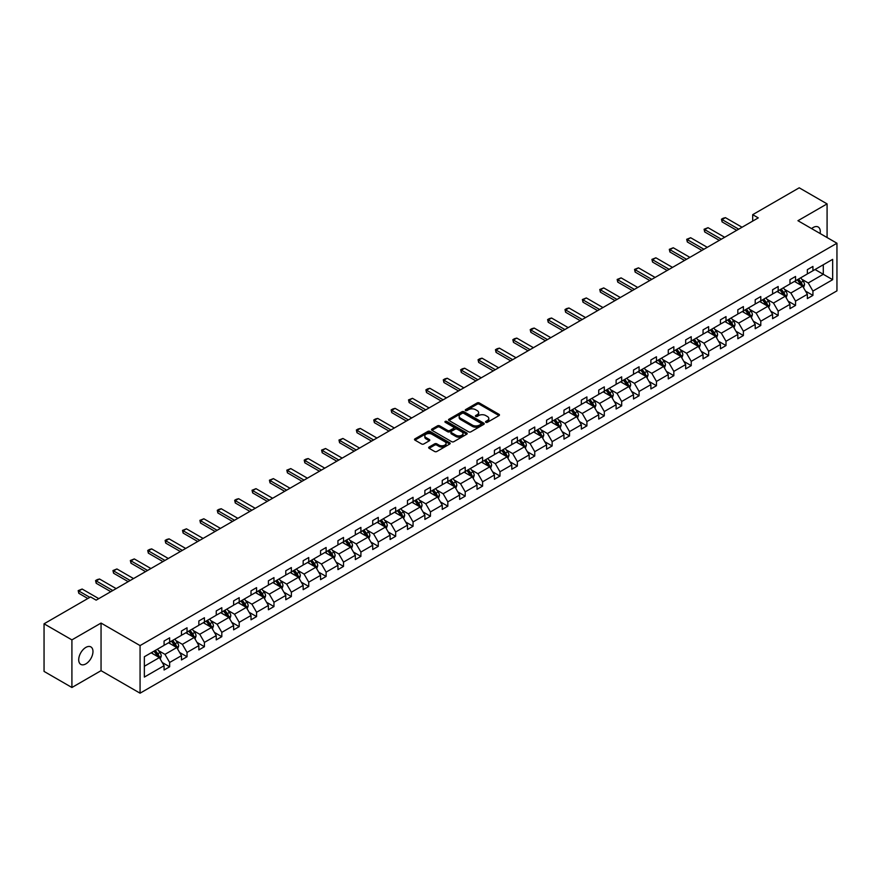 <?xml version="1.0" encoding="UTF-8"?>
<svg xmlns="http://www.w3.org/2000/svg" width="881" height="881" viewBox="0 0 881 881"><rect width="100%" height="100%" fill="white"/><g stroke="black" fill="none" stroke-linecap="round" stroke-linejoin="round"><path stroke-width="1.32" d="M485.86 422.296A1.079 0.628 0 0 0 487.391 422.296L499.02 415.579A1.542 0.892 0 0 0 499.472 414.951A1.542 0.892 0 0 0 499.02 414.323L479.33 402.947A1.542 0.892 0 0 0 477.139 402.947L465.52 409.665A1.079 0.628 0 0 0 467.051 410.546L468.549 409.676A4.956 2.863 0 0 1 475.553 409.676L477.194 410.623A4.956 2.863 0 0 1 478.647 412.649A4.956 2.863 0 0 1 477.194 414.665L475.685 415.535A1.079 0.628 0 0 0 477.216 416.416L478.724 415.546A4.956 2.863 0 0 1 485.728 415.546L487.369 416.493A4.956 2.863 0 0 1 488.812 418.519A4.956 2.863 0 0 1 487.369 420.545L485.86 421.404A1.079 0.628 0 0 0 485.86 422.296L485.86 421.404M85.842 663.889A10.087 5.826 120 0 0 92.428 655.001A10.087 5.826 120 0 0 90.886 646.918A10.087 5.826 120 0 0 85.842 647.414A10.087 5.826 120 0 0 79.257 656.301A10.087 5.826 120 0 0 80.799 664.384A10.087 5.826 120 0 0 85.842 663.889M820.112 233.52A10.087 5.826 120 0 0 818.196 227.001A10.087 5.826 120 0 0 813.152 227.507A10.087 5.826 120 0 0 811.599 228.597M429.113 447.03A1.542 0.892 0 0 0 428.662 447.669A1.542 0.892 0 0 0 429.113 448.297L434.641 451.49A1.542 0.892 0 0 0 436.822 451.49L449.739 444.035A1.542 0.892 0 0 0 450.191 443.407A1.542 0.892 0 0 0 449.739 442.769L430.049 431.404A1.542 0.892 0 0 0 427.858 431.404L414.951 438.859A1.542 0.892 0 0 0 414.499 439.487A1.542 0.892 0 0 0 414.951 440.115L421.625 443.969A1.542 0.892 0 0 0 423.805 443.969L429.333 440.786A1.542 0.892 0 0 0 429.785 440.148A1.542 0.892 0 0 0 429.333 439.52L426.03 437.604A4.141 2.39 0 0 1 424.807 435.919A4.141 2.39 0 0 1 427.362 433.716A4.141 2.39 0 0 1 431.877 434.234L444.839 441.711A4.141 2.39 0 0 1 446.05 443.407A4.141 2.39 0 0 1 443.495 445.61A4.141 2.39 0 0 1 438.991 445.092L436.822 443.848A1.542 0.892 0 0 0 434.641 443.848L429.113 447.03L429.113 448.297M101.051 623.065L71.912 639.881L44.05 623.803L44.05 671.41L71.912 687.499L101.051 670.672L140.068 693.193L140.068 645.586L101.051 623.065L101.051 670.672M827.083 237.54L827.083 203.885L797.944 220.713L836.95 243.233L140.068 645.586M827.083 203.885L799.221 187.807L752.693 214.667L752.693 221.098M44.05 623.803L90.578 596.933L96.15 600.148L758.266 217.882L752.693 214.667M468.659 431.844A1.542 0.892 0 0 0 470.85 431.844L483.757 424.389A1.542 0.892 0 0 0 484.209 423.761A1.542 0.892 0 0 0 483.757 423.133L464.067 411.757A1.542 0.892 0 0 0 461.875 411.757L448.969 419.213A1.542 0.892 0 0 0 448.517 419.841A1.542 0.892 0 0 0 448.969 420.479L468.659 431.844M445.632 422.528A1.079 0.628 0 0 1 446.722 422.682L446.722 421.393L466.743 432.945A1.542 0.892 0 0 1 467.194 433.584A1.542 0.892 0 0 1 466.743 434.212L453.836 441.667A1.542 0.892 0 0 1 451.645 441.667L431.954 430.302L437.483 427.131L437.483 425.842L431.954 429.036A1.542 0.892 0 0 0 431.503 429.664A1.542 0.892 0 0 0 431.954 430.302L431.954 429.036M437.483 427.131A1.542 0.892 0 0 1 439.674 427.131L439.674 425.842A1.542 0.892 0 0 0 437.483 425.842M439.674 425.842L447.658 430.457A1.542 0.892 0 0 0 449.85 430.457L453.506 428.342A1.542 0.892 0 0 0 453.968 427.703A1.542 0.892 0 0 0 453.506 427.076L445.191 422.274A1.079 0.628 0 0 1 446.722 421.393M71.912 639.881L71.912 687.499M144.352 656.741L164.075 645.355L164.075 641.049L169.648 637.822L169.648 642.139L181.464 635.322L181.464 631.005L187.036 627.79L187.036 632.095L198.853 625.279L198.853 620.973L204.425 617.757L204.425 622.063L216.241 615.246L216.241 610.929L221.814 607.714L221.814 612.031L233.619 605.203L233.619 600.897L239.191 597.681L239.191 601.987L251.008 595.171L251.008 590.854L256.58 587.638L256.58 591.955L268.397 585.127L268.397 580.821L273.969 577.606L273.969 581.912L285.785 575.095L285.785 570.778L291.358 567.562L291.358 571.879L303.163 565.051L303.163 560.745L308.735 557.53L308.735 561.836L320.552 555.019L320.552 550.702L326.124 547.486L326.124 551.803L337.941 544.976L337.941 540.67L343.513 537.454L343.513 541.76L355.329 534.943L355.329 530.626L360.902 527.411L360.902 531.728L372.707 524.9L372.707 520.594L378.279 517.378L378.279 521.684L390.096 514.867L390.096 510.551L395.668 507.335L395.668 511.652L407.485 504.824L407.485 500.518L413.057 497.302L413.057 501.608L424.873 494.792L424.873 490.475L430.446 487.259L430.446 491.576L442.251 484.748L442.251 480.442L447.823 477.227L447.823 481.533L459.64 474.716L459.64 470.399L465.212 467.183L465.212 471.5L477.028 464.672L477.028 460.367L482.601 457.151L482.601 461.457L494.417 454.64L494.417 450.323L499.99 447.108L499.99 451.424L511.795 444.597L511.795 440.291L517.367 437.075L517.367 441.381L529.184 434.564L529.184 430.258L534.756 427.032L534.756 431.349L546.572 424.532L546.572 420.215L552.145 416.999L552.145 421.305L563.961 414.488L563.961 410.183L569.533 406.956L569.533 411.273L581.339 404.456L581.339 400.139L586.911 396.924L586.911 401.229L598.728 394.413L598.728 390.107L604.3 386.88L604.3 391.197L616.116 384.38L616.116 380.063L621.689 376.848L621.689 381.154L633.505 374.337L633.505 370.031L639.077 366.804L639.077 371.121L650.883 364.305L650.883 359.988L656.455 356.772L656.455 361.078L668.272 354.261L668.272 349.955L673.844 346.74L673.844 351.045L685.66 344.229L685.66 339.912L691.233 336.696L691.233 341.013L703.049 334.185L703.049 329.879L708.621 326.664L708.621 330.97L720.427 324.153L720.427 319.836L725.999 316.62L725.999 320.937L737.815 314.11L737.815 309.804L743.388 306.588L743.388 310.894L755.204 304.077L755.204 299.76L760.777 296.545L760.777 300.861L772.593 294.034L772.593 289.728L778.165 286.512L778.165 290.818L789.971 284.001L789.971 279.684L795.543 276.469L795.543 280.786L807.359 273.958L807.359 269.652L812.932 266.436L812.932 270.742L832.655 259.355L832.655 279.684L812.932 291.071L812.932 295.388L807.359 298.604L807.359 294.298L795.543 301.115L795.543 305.421L789.971 308.647L789.971 304.33L778.165 311.147L778.165 315.464L772.593 318.68L772.593 314.374L760.777 321.191L760.777 325.496L755.204 328.723L755.204 324.406L743.388 331.223L743.388 335.54L737.815 338.756L737.815 334.45L725.999 341.266L725.999 345.572L720.427 348.799L720.427 344.482L708.621 351.299L708.621 355.616L703.049 358.831L703.049 354.525L691.233 361.342L691.233 365.648L685.66 368.864L685.66 364.558L673.844 371.375L673.844 375.691L668.272 378.907L668.272 374.59L656.455 381.418L656.455 385.724L650.883 388.939L650.883 384.634L639.077 391.45L639.077 395.767L633.505 398.983L633.505 394.666L621.689 401.494L621.689 405.8L616.116 409.015L616.116 404.709L604.3 411.526L604.3 415.843L598.728 419.059L598.728 414.742L586.911 421.57L586.911 425.875L581.339 429.091L581.339 424.785L569.533 431.602L569.533 435.919L563.961 439.134L563.961 434.818L552.145 441.645L552.145 445.951L546.572 449.167L546.572 444.861L534.756 451.678L534.756 455.995L529.184 459.21L529.184 454.893L517.367 461.721L517.367 466.027L511.795 469.243L511.795 464.937L499.99 471.753L499.99 476.07L494.417 479.286L494.417 474.969L482.601 481.797L482.601 486.103L477.028 489.318L477.028 485.013L465.212 491.829L465.212 496.146L459.64 499.362L459.64 495.045L447.823 501.873L447.823 506.179L442.251 509.394L442.251 505.088L430.446 511.905L430.446 516.222L424.873 519.438L424.873 515.121L413.057 521.948L413.057 526.254L407.485 529.47L407.485 525.164L395.668 531.981L395.668 536.298L390.096 539.513L390.096 535.196L378.279 542.024L378.279 546.33L372.707 549.546L372.707 545.24L360.902 552.057L360.902 556.363L355.329 559.589L355.329 555.272L343.513 562.1L343.513 566.406L337.941 569.622L337.941 565.316L326.124 572.132L326.124 576.438L320.552 579.665L320.552 575.348L308.735 582.165L308.735 586.482L303.163 589.697L303.163 585.391L291.358 592.208L291.358 596.514L285.785 599.741L285.785 595.424L273.969 602.241L273.969 606.557L268.397 609.773L268.397 605.467L256.58 612.284L256.58 616.59L251.008 619.817L251.008 615.5L239.191 622.316L239.191 626.633L233.619 629.849L233.619 625.543L221.814 632.36L221.814 636.666L216.241 639.881L216.241 635.575L204.425 642.392L204.425 646.709L198.853 649.925L198.853 645.608L187.036 652.436L187.036 656.741L181.464 659.957L181.464 655.651L169.648 662.468L169.648 666.785L164.075 670L164.075 665.684L144.352 677.082L144.352 656.741M140.068 693.193L836.95 290.851L836.95 243.233M168.535 642.778L176.784 647.546L164.967 654.363L158.525 650.641M164.967 654.363L169.648 662.468M176.784 647.546L181.464 655.651M164.075 644.33L164.967 644.837L169.648 642.139M185.924 632.745L194.172 637.503L182.356 644.33L175.903 640.597M182.356 644.33L187.036 652.436M194.172 637.503L198.853 645.608M181.464 634.287L182.356 634.805L187.036 632.095M203.313 622.702L211.561 627.47L199.745 634.287L193.291 630.565M199.745 634.287L204.425 642.392M211.561 627.47L216.241 635.575M198.853 624.255L199.745 624.761L204.425 622.063M220.691 612.669L228.939 617.427L217.133 624.255L210.68 620.521M217.133 624.255L221.814 632.36M228.939 617.427L233.619 625.543M216.241 614.211L217.133 614.729L221.814 612.031M238.079 602.626L246.328 607.394L234.511 614.211L228.069 610.489M234.511 614.211L239.191 622.316M246.328 607.394L251.008 615.5M233.619 604.179L234.511 604.685L239.191 601.987M255.468 592.594L263.716 597.351L251.9 604.179L245.447 600.457M251.9 604.179L256.58 612.284M263.716 597.351L268.397 605.467M251.008 594.135L251.9 594.653L256.58 591.955M272.857 582.561L281.105 587.319L269.289 594.135L262.835 590.413M269.289 594.135L273.969 602.241M281.105 587.319L285.785 595.424M268.397 584.103L269.289 584.61L273.969 581.912M290.234 572.518L298.483 577.275L286.677 584.103L280.224 580.381M286.677 584.103L291.358 592.208M298.483 577.275L303.163 585.391M285.785 574.06L286.677 574.577L291.358 571.879M307.623 562.485L315.872 567.243L304.055 574.06L297.613 570.337M304.055 574.06L308.735 582.165M315.872 567.243L320.552 575.348M303.163 564.027L304.055 564.545L308.735 561.836M325.012 552.442L333.26 557.199L321.444 564.027L314.991 560.305M321.444 564.027L326.124 572.132M333.26 557.199L337.941 565.316M320.552 553.984L321.444 554.501L326.124 551.803M342.401 542.41L350.649 547.167L338.833 553.984L332.379 550.262M338.833 553.984L343.513 562.1M350.649 547.167L355.329 555.272M337.941 543.951L338.833 544.469L343.513 541.76M359.778 532.366L368.027 537.124L356.221 543.951L349.768 540.229M356.221 543.951L360.902 552.057M368.027 537.124L372.707 545.24M355.329 533.908L356.221 534.426L360.902 531.728M377.167 522.334L385.415 527.091L373.599 533.908L367.157 530.186M373.599 533.908L378.279 542.024M385.415 527.091L390.096 535.196M372.707 523.876L373.599 524.393L378.279 521.684M394.556 512.29L402.804 517.059L390.988 523.876L384.534 520.153M390.988 523.876L395.668 531.981M402.804 517.059L407.485 525.164M390.096 513.832L390.988 514.35L395.668 511.652M411.945 502.258L420.193 507.016L408.377 513.832L401.923 510.11M408.377 513.832L413.057 521.948M420.193 507.016L424.873 515.121M407.485 503.8L408.377 504.317L413.057 501.608M429.322 492.215L437.571 496.983L425.765 503.8L419.312 500.078M425.765 503.8L430.446 511.905M437.571 496.983L442.251 505.088M424.873 493.756L425.765 494.274L430.446 491.576M446.711 482.182L454.959 486.94L443.143 493.756L436.701 490.034M443.143 493.756L447.823 501.873M454.959 486.94L459.64 495.045M442.251 483.724L443.143 484.242L447.823 481.533M464.1 472.139L472.348 476.907L460.532 483.724L454.078 480.002M460.532 483.724L465.212 491.829M472.348 476.907L477.028 485.013M459.64 473.681L460.532 474.198L465.212 471.5M481.489 462.107L489.737 466.864L477.92 473.681L471.467 469.958M477.92 473.681L482.601 481.797M489.737 466.864L494.417 474.969M477.028 463.648L477.92 464.166L482.601 461.457M498.866 452.063L507.115 456.832L495.309 463.648L488.856 459.926M495.309 463.648L499.99 471.753M507.115 456.832L511.795 464.937M494.417 453.605L495.309 454.122L499.99 451.424M516.255 442.031L524.503 446.788L512.687 453.605L506.245 449.883M512.687 453.605L517.367 461.721M524.503 446.788L529.184 454.893M511.795 443.572L512.687 444.09L517.367 441.381M533.644 431.987L541.892 436.756L530.076 443.572L523.622 439.85M530.076 443.572L534.756 451.678M541.892 436.756L546.572 444.861M529.184 433.54L530.076 434.047L534.756 431.349M551.032 421.955L559.281 426.712L547.464 433.54L541.011 429.807M547.464 433.54L552.145 441.645M559.281 426.712L563.961 434.818M546.572 423.497L547.464 424.014L552.145 421.305M568.41 411.912L576.659 416.68L564.853 423.497L558.4 419.774M564.853 423.497L569.533 431.602M576.659 416.68L581.339 424.785M563.961 413.464L564.853 413.971L569.533 411.273M585.799 401.879L594.047 406.637L582.231 413.464L575.789 409.731M582.231 413.464L586.911 421.57M594.047 406.637L598.728 414.742M581.339 403.421L582.231 403.939L586.911 401.229M603.188 391.836L611.436 396.604L599.62 403.421L593.166 399.699M599.62 403.421L604.3 411.526M611.436 396.604L616.116 404.709M598.728 393.389L599.62 393.895L604.3 391.197M620.576 381.803L628.825 386.561L617.008 393.389L610.555 389.655M617.008 393.389L621.689 401.494M628.825 386.561L633.505 394.666M616.116 383.345L617.008 383.863L621.689 381.154M637.954 371.76L646.202 376.528L634.397 383.345L627.944 379.623M634.397 383.345L639.077 391.45M646.202 376.528L650.883 384.634M633.505 373.313L634.397 373.819L639.077 371.121M655.343 361.728L663.591 366.485L651.775 373.313L645.332 369.58M651.775 373.313L656.455 381.418M663.591 366.485L668.272 374.59M650.883 363.269L651.775 363.787L656.455 361.078M672.732 351.684L680.98 356.453L669.164 363.269L662.71 359.547M669.164 363.269L673.844 371.375M680.98 356.453L685.66 364.558M668.272 353.237L669.164 353.744L673.844 351.045M690.12 341.652L698.369 346.409L686.552 353.237L680.099 349.504M686.552 353.237L691.233 361.342M698.369 346.409L703.049 354.525M685.66 343.194L686.552 343.711L691.233 341.013M707.498 331.608L715.746 336.377L703.941 343.194L697.488 339.471M703.941 343.194L708.621 351.299M715.746 336.377L720.427 344.482M703.049 333.161L703.941 333.668L708.621 330.97M724.887 321.576L733.135 326.333L721.319 333.161L714.876 329.439M721.319 333.161L725.999 341.266M733.135 326.333L737.815 334.45M720.427 323.118L721.319 323.635L725.999 320.937M742.276 311.544L750.524 316.301L738.707 323.118L732.254 319.396M738.707 323.118L743.388 331.223M750.524 316.301L755.204 324.406M737.815 313.085L738.707 313.592L743.388 310.894M759.664 301.5L767.913 306.258L756.096 313.085L749.643 309.363M756.096 313.085L760.777 321.191M767.913 306.258L772.593 314.374M755.204 303.042L756.096 303.56L760.777 300.861M777.042 291.468L785.29 296.225L773.485 303.042L767.032 299.32M773.485 303.042L778.165 311.147M785.29 296.225L789.971 304.33M772.593 293.01L773.485 293.527L778.165 290.818M794.431 281.424L802.679 286.182L790.863 293.01L784.42 289.287M790.863 293.01L795.543 301.115M802.679 286.182L807.359 294.298M789.971 282.966L790.863 283.484L795.543 280.786M815.046 269.52L823.295 274.288L808.251 282.966L801.798 279.244M808.251 282.966L812.932 291.071M832.655 279.684L823.295 274.288L823.295 264.763L832.655 259.355M807.359 272.934L808.251 273.451L812.932 270.742M144.352 666.267L159.395 657.578L151.147 652.821M159.395 657.578L164.075 665.684M805.52 291.104L812.932 295.388M788.132 301.148L795.543 305.421M770.754 311.18L778.165 315.464M753.365 321.224L760.777 325.496M735.976 331.256L743.388 335.54M718.588 341.299L725.999 345.572M701.21 351.332L708.621 355.616M683.821 361.375L691.233 365.648M666.432 371.408L673.844 375.691M649.044 381.451L656.455 385.724M631.666 391.483L639.077 395.767M614.277 401.527L621.689 405.8M596.889 411.559L604.3 415.843M579.5 421.603L586.911 425.875M562.122 431.635L569.533 435.919M544.733 441.678L552.145 445.951M527.345 451.711L534.756 455.995M509.956 461.754L517.367 466.027M492.578 471.787L499.99 476.07M475.189 481.83L482.601 486.103M457.801 491.862L465.212 496.146M440.412 501.906L447.823 506.179M423.034 511.938L430.446 516.222M405.645 521.981L413.057 526.254M388.257 532.014L395.668 536.298M370.868 542.046L378.279 546.33M353.49 552.09L360.902 556.363M336.101 562.122L343.513 566.406M318.713 572.165L326.124 576.438M301.324 582.198L308.735 586.482M283.946 592.241L291.358 596.514M266.558 602.274L273.969 606.557M249.169 612.317L256.58 616.59M231.78 622.349L239.191 626.633M214.402 632.393L221.814 636.666M197.014 642.425L204.425 646.709M179.625 652.469L187.036 656.741M162.236 662.501L169.648 666.785M486.301 422.451L487.369 421.823A4.956 2.863 0 0 0 488.812 419.808L488.812 418.519M478.647 412.649L478.647 413.938A4.956 2.863 0 0 1 477.194 415.953L476.125 416.57M498.998 415.59L479.33 404.236A1.542 0.892 0 0 0 477.139 404.236L465.95 410.7M483.735 424.4L464.067 413.046A1.542 0.892 0 0 0 461.875 413.046L448.991 420.49M481.026 424.202A1.079 0.628 0 0 0 481.026 423.32L463.736 413.343A1.079 0.628 0 0 0 462.206 413.343L460.62 414.257A4.956 2.863 0 0 0 459.166 416.273A4.956 2.863 0 0 0 460.62 418.299L472.436 425.116A4.956 2.863 0 0 0 479.44 425.116L481.026 424.202L481.026 425.49A1.079 0.628 0 0 0 481.334 425.049L481.334 423.761M459.166 416.273L459.166 417.561A4.956 2.863 0 0 0 460.62 419.587L460.62 418.299M481.026 425.49L479.44 426.404A4.956 2.863 0 0 1 472.436 426.404L460.62 419.587M439.674 427.131L447.658 431.745A1.542 0.892 0 0 0 449.85 431.745L453.506 429.631A1.542 0.892 0 0 0 453.968 428.992L453.968 427.703M446.722 422.682L466.721 434.223M455.94 435.236A4.141 2.39 0 0 0 460.455 435.754A4.141 2.39 0 0 0 463.01 433.551A4.141 2.39 0 0 0 461.798 431.866L457.228 429.223A1.542 0.892 0 0 0 455.036 429.223L451.38 431.338A1.542 0.892 0 0 0 450.929 431.976A1.542 0.892 0 0 0 451.38 432.604L455.94 435.236L455.94 436.524A4.141 2.39 0 0 0 460.455 437.042A4.141 2.39 0 0 0 463.01 434.84L463.01 433.551M450.929 431.976L450.929 433.254A1.542 0.892 0 0 0 451.38 433.893L451.38 432.604M455.94 436.524L451.38 433.893M446.05 443.407L446.05 444.696A4.141 2.39 0 0 1 443.495 446.898A4.141 2.39 0 0 1 438.991 446.381L436.822 445.136A1.542 0.892 0 0 0 434.641 445.136L429.135 448.308M424.807 435.919L424.807 437.207A4.141 2.39 0 0 0 426.03 438.892L426.03 437.604M429.333 439.52L429.333 440.786L426.03 438.892M449.717 444.046L430.049 432.692A1.542 0.892 0 0 0 427.858 432.692L414.973 440.137L414.951 438.859M803.527 287.658L804.551 284.695A4.174 2.412 -120 0 0 803.219 281.138L800.719 277.801M796.226 282.46L795.147 281.017M802.062 285.829L802.294 284.871A4.174 2.412 -120 0 0 801.104 282.361L798.593 279.024M797.547 279.618L800.311 283.297A2.125 1.233 60 0 1 800.697 283.946L802.294 284.871M797.261 279.795L799.761 283.131A4.174 2.412 60 0 1 800.807 285.103M738.707 229.181L722.079 219.578L722.079 221.891L721.462 219.226L723.136 218.257L725.426 217.651L742.055 227.243M736.703 230.337L722.079 221.891M725.426 217.651L722.079 219.578L721.462 219.226M786.138 297.69L787.162 294.728A4.174 2.412 -120 0 0 785.83 291.171L783.33 287.834M778.848 292.503L777.758 291.049M784.674 295.873L784.916 294.915A4.174 2.412 -120 0 0 783.716 292.393L781.216 289.056M780.17 289.662L782.923 293.34A2.125 1.233 60 0 1 783.308 293.979L784.916 294.915M779.872 289.827L782.383 293.175A4.174 2.412 60 0 1 783.418 295.146M768.75 307.733L769.785 304.771A4.174 2.412 -120 0 0 768.441 301.214L765.941 297.877M761.459 302.535L760.369 301.093M767.296 305.905L767.527 304.947A4.174 2.412 -120 0 0 766.327 302.436L763.827 299.1M762.781 299.694L765.534 303.372A2.125 1.233 60 0 1 765.919 304.022L767.527 304.947M762.494 299.87L764.994 303.207A4.174 2.412 60 0 1 766.03 305.178M721.319 239.214L704.69 229.611L704.69 231.934L704.084 229.258L708.038 227.683L724.667 237.286M719.314 240.37L704.69 231.934M708.038 227.683L704.69 229.611L704.084 229.258M703.941 249.257L687.312 239.654L687.312 241.967L686.695 239.302L690.649 237.727L707.278 247.319M701.926 250.413L687.312 241.967M690.649 237.727L687.312 239.654L686.695 239.302M751.372 317.766L752.396 314.803A4.174 2.412 -120 0 0 751.064 311.246L748.564 307.91M744.071 312.579L742.991 311.125M749.907 315.949L750.138 314.98A4.174 2.412 -120 0 0 748.938 312.469L746.438 309.132M745.392 309.738L748.145 313.416A2.125 1.233 60 0 1 748.531 314.054L750.138 314.98M745.106 309.903L747.606 313.24A4.174 2.412 60 0 1 748.652 315.222M686.552 259.289L669.923 249.686L669.923 252.01L669.307 249.334L673.26 247.759L689.889 257.362M684.548 260.446L669.923 252.01M673.26 247.759L669.923 249.686L669.307 249.334M733.983 327.809L735.007 324.847A4.174 2.412 -120 0 0 733.675 321.29L731.175 317.953M726.682 322.611L725.603 321.169M732.518 325.981L732.75 325.023A4.174 2.412 -120 0 0 731.56 322.512L729.061 319.175M728.003 319.77L730.767 323.448A2.125 1.233 60 0 1 731.153 324.098L732.75 325.023M727.717 319.946L730.217 323.283A4.174 2.412 60 0 1 731.263 325.254M669.164 269.333L652.535 259.73L652.535 262.042L651.918 259.377L655.882 257.803L672.511 267.395M667.159 270.489L652.535 262.042M655.882 257.803L652.535 259.73L651.918 259.377M716.594 337.841L717.619 334.879A4.174 2.412 -120 0 0 716.286 331.322L713.786 327.985M709.304 332.655L708.214 331.201M715.13 336.024L715.372 335.055A4.174 2.412 -120 0 0 714.172 332.544L711.672 329.208M710.626 329.813L713.379 333.492A2.125 1.233 60 0 1 713.764 334.13L715.372 335.055M710.328 329.979L712.839 333.315A4.174 2.412 60 0 1 713.874 335.298M651.775 279.365L635.146 269.762L635.146 272.086L634.54 269.41L638.494 267.835L655.123 277.438M649.771 280.521L635.146 272.086M638.494 267.835L635.146 269.762L634.54 269.41M699.206 347.885L700.241 344.923A4.174 2.412 -120 0 0 698.908 341.365L696.397 338.018M691.915 342.687L690.825 341.244M697.752 346.057L697.983 345.099A4.174 2.412 -120 0 0 696.783 342.588L694.283 339.251M693.237 339.846L695.99 343.524A2.125 1.233 60 0 1 696.375 344.174L697.983 345.099M692.951 340.022L695.45 343.359A4.174 2.412 60 0 1 696.486 345.33M634.397 289.409L617.768 279.806L617.768 282.118L617.152 279.453L621.105 277.878L637.734 287.47M632.382 290.565L617.768 282.118M621.105 277.878L617.768 279.806L617.152 279.453M681.828 357.917L682.852 354.955A4.174 2.412 -120 0 0 681.52 351.398L679.02 348.061M674.527 352.73L673.447 351.277M680.363 356.089L680.595 355.131A4.174 2.412 -120 0 0 679.394 352.62L676.894 349.283M675.848 349.889L678.601 353.567A2.125 1.233 60 0 1 678.987 354.206L680.595 355.131M675.562 350.054L678.062 353.391A4.174 2.412 60 0 1 679.108 355.373M617.008 299.441L600.379 289.838L600.379 292.162L599.763 289.486L603.727 287.911L620.345 297.514M615.004 300.597L600.379 292.162M603.727 287.911L600.379 289.838L599.763 289.486M664.439 367.961L665.463 364.998A4.174 2.412 -120 0 0 664.131 361.441L661.631 358.093M657.138 362.763L656.059 361.32M662.975 366.133L663.206 365.175A4.174 2.412 -120 0 0 662.016 362.664L659.517 359.316M658.459 359.922L661.224 363.6A2.125 1.233 60 0 1 661.609 364.249L663.206 365.175M658.173 360.098L660.673 363.435A4.174 2.412 60 0 1 661.719 365.406M599.62 309.484L582.991 299.881L582.991 302.194L582.374 299.529L586.339 297.943L602.967 307.546M597.615 310.641L582.991 302.194M586.339 297.943L582.991 299.881L582.374 299.529M647.05 377.993L648.075 375.031A4.174 2.412 -120 0 0 646.742 371.474L644.242 368.137M639.76 372.806L638.67 371.353M645.586 376.165L645.828 375.207A4.174 2.412 -120 0 0 644.628 372.696L642.128 369.359M641.082 369.965L643.835 373.643A2.125 1.233 60 0 1 644.22 374.282L645.828 375.207M640.784 370.13L643.295 373.467A4.174 2.412 60 0 1 644.33 375.438M582.231 319.517L565.602 309.914L565.602 312.237L564.996 309.561L566.67 308.592L568.95 307.987L585.579 317.589M580.227 320.673L565.602 312.237M568.95 307.987L565.602 309.914L564.996 309.561M629.662 388.025L630.697 385.074A4.174 2.412 -120 0 0 629.364 381.517L626.854 378.169M622.371 382.839L621.281 381.396M628.208 386.208L628.439 385.25A4.174 2.412 -120 0 0 627.239 382.739L624.739 379.392M623.693 379.997L626.446 383.675A2.125 1.233 60 0 1 626.832 384.325L628.439 385.25M623.407 380.174L625.906 383.51A4.174 2.412 60 0 1 626.942 385.482M564.853 329.549L548.224 319.957L548.224 322.27L547.608 319.605L549.281 318.636L551.561 318.019L568.19 327.622M562.838 330.716L548.224 322.27M551.561 318.019L548.224 319.957L547.608 319.605M612.284 398.069L613.308 395.106A4.174 2.412 -120 0 0 611.976 391.549L609.476 388.213M604.983 392.882L603.903 391.428M610.819 396.241L611.051 395.283A4.174 2.412 -120 0 0 609.85 392.772L607.35 389.435M606.304 390.041L609.057 393.719A2.125 1.233 60 0 1 609.443 394.358L611.051 395.283M606.018 390.206L608.518 393.543A4.174 2.412 60 0 1 609.564 395.514M547.464 339.592L530.836 329.99L530.836 332.313L530.219 329.637L531.893 328.668L534.183 328.062L550.801 337.665M545.46 340.749L530.836 332.313M534.183 328.062L530.836 329.99L530.219 329.637M594.895 408.101L595.919 405.15A4.174 2.412 -120 0 0 594.587 401.593L592.087 398.245M587.594 402.914L586.515 401.472M593.431 406.284L593.662 405.326A4.174 2.412 -120 0 0 592.473 402.815L589.973 399.467M588.926 400.073L591.68 403.751A2.125 1.233 60 0 1 592.065 404.401L593.662 405.326M588.629 400.249L591.129 403.586A4.174 2.412 60 0 1 592.175 405.557M530.076 349.625L513.447 340.033L513.447 342.346L512.841 339.681L514.504 338.711L516.795 338.095L533.423 347.698M528.071 350.792L513.447 342.346M516.795 338.095L513.447 340.033L512.841 339.681M577.507 418.145L578.531 415.182A4.174 2.412 -120 0 0 577.198 411.625L574.698 408.288M570.216 412.958L569.126 411.504M576.042 416.317L576.284 415.358A4.174 2.412 -120 0 0 575.084 412.848L572.584 409.511M571.538 410.117L574.291 413.795A2.125 1.233 60 0 1 574.676 414.433L576.284 415.358M571.24 410.282L573.751 413.618A4.174 2.412 60 0 1 574.786 415.59M512.687 359.668L496.058 350.065L496.058 352.389L495.452 349.713L497.126 348.744L499.406 348.138L516.035 357.741M510.683 360.825L496.058 352.389M499.406 348.138L496.058 350.065L495.452 349.713M560.118 428.177L561.153 425.226A4.174 2.412 -120 0 0 559.82 421.669L557.31 418.321M552.827 422.99L551.737 421.536M558.664 426.36L558.895 425.402A4.174 2.412 -120 0 0 557.695 422.891L555.195 419.543M554.149 420.149L556.902 423.827A2.125 1.233 60 0 1 557.288 424.477L558.895 425.402M553.863 420.314L556.363 423.662A4.174 2.412 60 0 1 557.398 425.633M495.309 369.701L478.68 360.109L478.68 362.421L478.064 359.756L479.738 358.787L482.017 358.171L498.646 367.773M493.294 370.868L478.68 362.421M482.017 358.171L478.68 360.109L478.064 359.756M542.74 438.22L543.764 435.258A4.174 2.412 -120 0 0 542.432 431.701L539.932 428.364M535.439 433.023L534.36 431.58M541.275 436.392L541.507 435.434A4.174 2.412 -120 0 0 540.306 432.923L537.806 429.587M536.76 430.192L539.513 433.859A2.125 1.233 60 0 1 539.899 434.509L541.507 435.434M536.474 430.357L538.974 433.694A4.174 2.412 60 0 1 540.02 435.666M477.92 379.744L461.292 370.141L461.292 372.454L460.675 369.789L462.349 368.82L464.639 368.214L481.257 377.817M475.916 380.9L461.292 372.454M464.639 368.214L461.292 370.141L460.675 369.789M525.351 448.253L526.375 445.301A4.174 2.412 -120 0 0 525.043 441.744L522.543 438.397M518.05 443.066L516.971 441.612M523.887 446.436L524.118 445.478A4.174 2.412 -120 0 0 522.929 442.967L520.429 439.619M519.383 440.225L522.136 443.903A2.125 1.233 60 0 1 522.521 444.553L524.118 445.478M519.085 440.39L521.585 443.738A4.174 2.412 60 0 1 522.631 445.709M460.532 389.776L443.903 380.185L443.903 382.497L443.297 379.821L444.96 378.863L447.251 378.246L463.88 387.849M458.527 390.944L443.903 382.497M447.251 378.246L443.903 380.185L443.297 379.821M507.963 458.296L508.987 455.334A4.174 2.412 -120 0 0 507.654 451.777L505.154 448.44M500.672 453.098L499.582 451.656M506.498 456.468L506.74 455.51A4.174 2.412 -120 0 0 505.54 452.999L503.04 449.662M501.994 450.268L504.747 453.935A2.125 1.233 60 0 1 505.132 454.585L506.74 455.51M501.696 450.433L504.207 453.77A4.174 2.412 60 0 1 505.242 455.741M443.143 399.82L426.514 390.217L426.514 392.53L425.908 389.865L427.582 388.895L429.862 388.29L446.491 397.893M441.139 400.976L426.514 392.53M429.862 388.29L426.514 390.217L425.908 389.865M490.585 468.329L491.609 465.377A4.174 2.412 -120 0 0 490.276 461.82L487.766 458.472M483.284 463.142L482.193 461.688M489.12 466.512L489.351 465.553A4.174 2.412 -120 0 0 488.151 463.043L485.651 459.695M484.605 460.3L487.358 463.979A2.125 1.233 60 0 1 487.744 464.628L489.351 465.553M484.319 460.466L486.819 463.813A4.174 2.412 60 0 1 487.854 465.785M425.765 409.852L409.136 400.26L409.136 402.573L408.52 399.897L412.473 398.322L429.102 407.925M423.75 411.009L409.136 402.573M412.473 398.322L409.136 400.26L408.52 399.897M473.196 478.372L474.22 475.41A4.174 2.412 -120 0 0 472.888 471.853L470.388 468.516M465.895 473.174L464.816 471.731M471.731 476.544L471.963 475.586A4.174 2.412 -120 0 0 470.773 473.075L468.263 469.738M467.216 470.344L469.969 474.011A2.125 1.233 60 0 1 470.355 474.661L471.963 475.586M466.93 470.509L469.43 473.846A4.174 2.412 60 0 1 470.476 475.817M408.377 419.896L391.748 410.293L391.748 412.605L391.131 409.94L392.805 408.971L395.095 408.366L411.713 417.968M406.372 421.052L391.748 412.605M395.095 408.366L391.748 410.293L391.131 409.94M455.807 488.404L456.832 485.442A4.174 2.412 -120 0 0 455.499 481.896L452.999 478.548M448.506 483.217L447.427 481.764M454.343 486.587L454.574 485.629A4.174 2.412 -120 0 0 453.385 483.118L450.885 479.771M449.839 480.376L452.592 484.054A2.125 1.233 60 0 1 452.977 484.704L454.574 485.629M449.541 480.541L452.041 483.889A4.174 2.412 60 0 1 453.087 485.86M390.988 429.928L374.359 420.336L374.359 422.649L373.753 419.973L375.416 419.015L377.707 418.398L394.336 428.001M388.984 431.084L374.359 422.649M377.707 418.398L374.359 420.336L373.753 419.973M438.419 498.448L439.443 495.485A4.174 2.412 -120 0 0 438.11 491.928L435.61 488.592M431.128 493.25L430.038 491.807M436.954 496.62L437.196 495.662A4.174 2.412 -120 0 0 435.996 493.151L433.496 489.814M432.45 490.42L435.203 494.087A2.125 1.233 60 0 1 435.588 494.737L437.196 495.662M432.153 490.585L434.663 493.922A4.174 2.412 60 0 1 435.699 495.893M373.599 439.971L356.97 430.369L356.97 432.681L356.365 430.016L358.038 429.047L360.318 428.441L376.947 438.033M371.595 441.128L356.97 432.681M360.318 428.441L356.97 430.369L356.365 430.016M421.041 508.48L422.065 505.518A4.174 2.412 -120 0 0 420.733 501.961L418.222 498.624M413.74 503.293L412.649 501.84M419.576 506.663L419.808 505.705A4.174 2.412 -120 0 0 418.607 503.194L416.107 499.846M415.061 500.452L417.814 504.13A2.125 1.233 60 0 1 418.2 504.78L419.808 505.705M414.775 500.617L417.275 503.965A4.174 2.412 60 0 1 418.31 505.936M356.221 450.004L339.592 440.412L339.592 442.725L338.976 440.048L342.929 438.474L359.558 448.077M354.206 451.16L339.592 442.725M342.929 438.474L339.592 440.412L338.976 440.048M403.652 518.524L404.676 515.561A4.174 2.412 -120 0 0 403.344 512.004L400.844 508.667M396.351 513.326L395.272 511.883M402.188 516.695L402.419 515.737A4.174 2.412 -120 0 0 401.229 513.227L398.719 509.89M397.672 510.495L400.426 514.163A2.125 1.233 60 0 1 400.811 514.812L402.419 515.737M397.386 510.661L399.886 513.997A4.174 2.412 60 0 1 400.932 515.969M338.833 460.047L322.204 450.444L322.204 452.757L321.587 450.092L325.552 448.517L342.169 458.109M336.828 461.204L322.204 452.757M325.552 448.517L322.204 450.444L321.587 450.092M386.263 528.556L387.288 525.594A4.174 2.412 -120 0 0 385.955 522.037L383.455 518.7M378.962 523.369L377.883 521.915M384.799 526.739L385.03 525.781A4.174 2.412 -120 0 0 383.841 523.259L381.341 519.922M380.295 520.528L383.048 524.206A2.125 1.233 60 0 1 383.433 524.856L385.03 525.781M379.997 520.693L382.497 524.041A4.174 2.412 60 0 1 383.543 526.012M321.444 470.08L304.815 460.477L304.815 462.8L304.209 460.124L305.872 459.166L308.163 458.549L324.792 468.152M319.44 471.236L304.815 462.8M308.163 458.549L304.815 460.477L304.209 460.124M368.875 538.599L369.899 535.637A4.174 2.412 -120 0 0 368.566 532.08L366.067 528.743M361.584 533.401L360.494 531.959M367.41 536.771L367.652 535.813A4.174 2.412 -120 0 0 366.452 533.302L363.952 529.966M362.906 530.571L365.659 534.238A2.125 1.233 60 0 1 366.044 534.888L367.652 535.813M362.609 530.736L365.119 534.073A4.174 2.412 60 0 1 366.155 536.044M304.055 480.123L287.426 470.52L287.426 472.833L286.821 470.168L290.774 468.593L307.403 478.185M302.051 481.279L287.426 472.833M290.774 468.593L287.426 470.52L286.821 470.168M351.497 548.632L352.521 545.669A4.174 2.412 -120 0 0 351.189 542.112L348.678 538.776M344.196 543.445L343.105 541.991M350.032 546.815L350.264 545.857A4.174 2.412 -120 0 0 349.063 543.335L346.563 539.998M345.517 540.604L348.27 544.282A2.125 1.233 60 0 1 348.656 544.921L350.264 545.857M345.231 540.769L347.731 544.117A4.174 2.412 60 0 1 348.766 546.088M286.677 490.155L270.049 480.552L270.049 482.876L269.432 480.2L273.385 478.625L290.014 488.228M284.662 491.312L270.049 482.876M273.385 478.625L270.049 480.552L269.432 480.2M334.108 558.675L335.132 555.713A4.174 2.412 -120 0 0 333.8 552.156L331.3 548.819M326.807 553.477L325.728 552.035M332.644 556.847L332.875 555.889A4.174 2.412 -120 0 0 331.685 553.378L329.175 550.041M328.128 550.636L330.882 554.314A2.125 1.233 60 0 1 331.267 554.964L332.875 555.889M327.842 550.812L330.342 554.149A4.174 2.412 60 0 1 331.388 556.12M269.289 500.199L252.66 490.596L252.66 492.908L252.043 490.243L256.008 488.669L272.625 498.261M267.284 501.355L252.66 492.908M256.008 488.669L252.66 490.596L252.043 490.243M316.72 568.708L317.744 565.745A4.174 2.412 -120 0 0 316.411 562.188L313.911 558.851M309.418 563.521L308.339 562.067M315.255 566.89L315.486 565.932A4.174 2.412 -120 0 0 314.297 563.411L311.797 560.074M310.751 560.679L313.504 564.358A2.125 1.233 60 0 1 313.889 564.996L315.486 565.932M310.453 560.845L312.953 564.192A4.174 2.412 60 0 1 313.999 566.164M251.9 510.231L235.271 500.628L235.271 502.952L234.665 500.276L236.328 499.318L238.619 498.701L255.248 508.304M249.896 511.387L235.271 502.952M238.619 498.701L235.271 500.628L234.665 500.276M299.331 578.751L300.355 575.789A4.174 2.412 -120 0 0 299.022 572.232L296.523 568.895M292.04 573.553L290.95 572.11M297.866 576.923L298.108 575.965A4.174 2.412 -120 0 0 296.908 573.454L294.408 570.117M293.362 570.712L296.115 574.39A2.125 1.233 60 0 1 296.501 575.04L298.108 575.965M293.065 570.888L295.575 574.225A4.174 2.412 60 0 1 296.611 576.196M234.511 520.275L217.882 510.672L217.882 512.984L217.277 510.319L218.951 509.35L221.23 508.744L237.859 518.336M232.507 521.431L217.882 512.984M221.23 508.744L217.882 510.672L217.277 510.319M281.953 588.783L282.977 585.821A4.174 2.412 -120 0 0 281.645 582.264L279.134 578.927M274.652 583.596L273.562 582.143M280.488 586.966L280.72 585.997A4.174 2.412 -120 0 0 279.519 583.486L277.019 580.15M275.973 580.755L278.726 584.433A2.125 1.233 60 0 1 279.112 585.072L280.72 585.997M275.687 580.92L278.187 584.257A4.174 2.412 60 0 1 279.222 586.239M217.133 530.307L200.505 520.704L200.505 523.028L199.888 520.352L203.841 518.777L220.47 528.38M215.118 531.463L200.505 523.028M203.841 518.777L200.505 520.704L199.888 520.352M264.564 598.827L265.588 595.864A4.174 2.412 -120 0 0 264.256 592.307L261.756 588.971M257.263 593.629L256.184 592.186M263.1 596.999L263.331 596.041A4.174 2.412 -120 0 0 262.142 593.53L259.631 590.193M258.585 590.788L261.338 594.466A2.125 1.233 60 0 1 261.723 595.115L263.331 596.041M258.298 590.964L260.798 594.301A4.174 2.412 60 0 1 261.844 596.272M199.745 540.35L183.116 530.747L183.116 533.06L182.499 530.395L186.464 528.82L203.082 538.412M197.74 541.507L183.116 533.06M186.464 528.82L183.116 530.747L182.499 530.395M247.176 608.859L248.2 605.897A4.174 2.412 -120 0 0 246.867 602.34L244.367 599.003M239.874 603.672L238.795 602.219M245.711 607.042L245.942 606.073A4.174 2.412 -120 0 0 244.753 603.562L242.253 600.225M241.207 600.831L243.96 604.509A2.125 1.233 60 0 1 244.345 605.148L245.942 606.073M240.909 600.996L243.409 604.333A4.174 2.412 60 0 1 244.455 606.315M182.356 550.383L165.727 540.78L165.727 543.103L165.121 540.427L166.784 539.469L169.075 538.853L185.704 548.456M180.352 551.539L165.727 543.103M169.075 538.853L165.727 540.78L165.121 540.427M229.787 618.903L230.811 615.94A4.174 2.412 -120 0 0 229.478 612.383L226.979 609.035M222.497 613.705L221.406 612.262M228.322 617.074L228.564 616.116A4.174 2.412 -120 0 0 227.364 613.605L224.864 610.269M223.818 610.863L226.571 614.542A2.125 1.233 60 0 1 226.957 615.191L228.564 616.116M223.521 611.04L226.032 614.376A4.174 2.412 60 0 1 227.067 616.348M164.967 560.426L148.338 550.823L148.338 553.136L147.733 550.471L149.407 549.502L151.686 548.896L168.315 558.488M162.963 561.582L148.338 553.136M151.686 548.896L148.338 550.823L147.733 550.471M212.409 628.935L213.433 625.973A4.174 2.412 -120 0 0 212.101 622.415L209.59 619.079M205.108 623.748L204.018 622.294M210.944 627.107L211.176 626.149A4.174 2.412 -120 0 0 209.975 623.638L207.476 620.301M206.429 620.907L209.182 624.585A2.125 1.233 60 0 1 209.568 625.224L211.176 626.149M206.143 621.072L208.643 624.409A4.174 2.412 60 0 1 209.678 626.391M147.59 570.459L130.961 560.856L130.961 563.179L130.344 560.503L134.297 558.928L150.926 568.531M145.574 571.615L130.961 563.179M134.297 558.928L130.961 560.856L130.344 560.503M195.02 638.978L196.045 636.016A4.174 2.412 -120 0 0 194.712 632.459L192.212 629.111M187.719 633.78L186.64 632.338M193.556 637.15L193.787 636.192A4.174 2.412 -120 0 0 192.598 633.681L190.087 630.333M189.041 630.939L191.794 634.617A2.125 1.233 60 0 1 192.179 635.267L193.787 636.192M188.754 631.115L191.254 634.452A4.174 2.412 60 0 1 192.3 636.423M130.201 580.502L113.572 570.899L113.572 573.212L112.955 570.547L116.92 568.961L133.538 578.564M128.197 581.658L113.572 573.212M116.92 568.961L113.572 570.899L112.955 570.547M177.632 649.011L178.656 646.048A4.174 2.412 -120 0 0 177.323 642.491L174.823 639.154M170.33 643.824L169.251 642.37M176.167 647.183L176.398 646.225A4.174 2.412 -120 0 0 175.209 643.714L172.709 640.377M171.663 640.983L174.416 644.661A2.125 1.233 60 0 1 174.801 645.299L176.398 646.225M171.366 641.148L173.865 644.485A4.174 2.412 60 0 1 174.912 646.456M112.812 590.534L96.183 580.931L96.183 583.255L95.577 580.579L97.24 579.61L99.531 579.004L116.16 588.607M110.808 591.691L96.183 583.255M99.531 579.004L96.183 580.931L95.577 580.579M160.243 659.043L161.267 656.092A4.174 2.412 -120 0 0 159.935 652.535L157.435 649.187M152.953 653.856L151.862 652.414M158.778 657.226L159.021 656.268A4.174 2.412 -120 0 0 157.82 653.757L155.32 650.409M154.274 651.015L157.027 654.693A2.125 1.233 60 0 1 157.413 655.343L159.021 656.268M153.977 651.191L156.488 654.528A4.174 2.412 60 0 1 157.523 656.499M89.851 597.351L78.794 590.975L78.794 593.287L78.189 590.622L82.142 589.037L98.771 598.64M87.847 598.518L78.794 593.287M82.142 589.037L78.794 590.975L78.189 590.622M487.369 421.823L487.369 420.545M475.685 416.416L475.685 415.535M477.194 415.953L477.194 414.665M465.52 410.546L465.52 409.665M477.139 404.236L477.139 402.947M479.33 404.236L479.33 402.947M499.02 415.579L499.02 414.323M448.969 420.479L448.969 419.213M461.875 413.046L461.875 411.757M464.067 413.046L464.067 411.757M483.757 424.389L483.757 423.133M472.436 426.404L472.436 425.116M479.44 426.404L479.44 425.116M447.658 431.745L447.658 430.457M449.85 431.745L449.85 430.457M453.506 429.631L453.506 428.342M466.743 434.212L466.743 432.945M434.641 445.136L434.641 443.848M436.822 445.136L436.822 443.848M438.991 446.381L438.991 445.092M427.858 432.692L427.858 431.404M430.049 432.692L430.049 431.404M449.739 444.035L449.739 442.769M802.382 286.017L804.529 284.772M801.104 282.361L803.219 281.138M798.571 283.814L799.761 283.131M784.993 296.049L787.14 294.816M783.716 292.393L785.83 291.171M781.194 293.858L782.383 293.175M767.604 306.092L769.752 304.848M766.327 302.436L768.441 301.214M763.805 303.89L764.994 303.207M750.216 316.125L752.363 314.891M748.938 312.469L751.064 311.246M746.416 313.933L747.606 313.24M732.838 326.168L734.985 324.924M731.56 322.512L733.675 321.29M729.028 323.966L730.217 323.283M715.449 336.201L717.597 334.967M714.172 332.544L716.286 331.322M711.65 334.009L712.839 333.315M698.06 346.244L700.208 345M696.783 342.588L698.908 341.365M694.261 344.042L695.45 343.359M680.672 356.276L682.819 355.043M679.394 352.62L681.52 351.398M676.872 354.085L678.062 353.391M663.294 366.32L665.441 365.075M662.016 362.664L664.131 361.441M659.484 364.117L660.673 363.435M645.905 376.352L648.053 375.119M644.628 372.696L646.742 371.474M642.106 374.161L643.295 373.467M628.516 386.385L630.664 385.151M627.239 382.739L629.364 381.517M624.717 384.193L625.906 383.51M611.139 396.428L613.275 395.184M609.85 392.772L611.976 391.549M607.328 394.236L608.518 393.543M593.75 406.46L595.897 405.227M592.473 402.815L594.587 401.593M589.94 404.269L591.129 403.586M576.361 416.504L578.509 415.259M575.084 412.848L577.198 411.625M572.562 414.312L573.751 413.618M558.972 426.536L561.12 425.303M557.695 422.891L559.82 421.669M555.173 424.345L556.363 423.662M541.595 436.58L543.731 435.335M540.306 432.923L542.432 431.701M537.784 434.388L538.974 433.694M524.206 446.612L526.353 445.379M522.929 442.967L525.043 441.744M520.396 444.42L521.585 443.738M506.817 456.655L508.965 455.411M505.54 452.999L507.654 451.777M503.018 454.453L504.207 453.77M489.429 466.688L491.576 465.454M488.151 463.043L490.276 461.82M485.629 464.496L486.819 463.813M472.051 476.731L474.187 475.487M470.773 473.075L472.888 471.853M468.24 474.529L469.43 473.846M454.662 486.764L456.81 485.53M453.385 483.118L455.499 481.896M450.852 484.572L452.041 483.889M437.273 496.807L439.421 495.562M435.996 493.151L438.11 491.928M433.474 494.604L434.663 493.922M419.885 506.839L422.032 505.606M418.607 503.194L420.733 501.961M416.085 504.648L417.275 503.965M402.507 516.883L404.643 515.638M401.229 513.227L403.344 512.004M398.697 514.68L399.886 513.997M385.118 526.915L387.266 525.682M383.841 523.259L385.955 522.037M381.308 524.724L382.497 524.041M367.729 536.958L369.877 535.714M366.452 533.302L368.566 532.08M363.93 534.756L365.119 534.073M350.341 546.991L352.488 545.757M349.063 543.335L351.189 542.112M346.541 544.799L347.731 544.117M332.963 557.034L335.099 555.79M331.685 553.378L333.8 552.156M329.153 554.832L330.342 554.149M315.574 567.067L317.722 565.833M314.297 563.411L316.411 562.188M311.764 564.875L312.953 564.192M298.185 577.11L300.333 575.866M296.908 573.454L299.022 572.232M294.386 574.908L295.575 574.225M280.797 587.142L282.944 585.909M279.519 583.486L281.645 582.264M276.997 584.951L278.187 584.257M263.419 597.186L265.555 595.941M262.142 593.53L264.256 592.307M259.609 594.983L260.798 594.301M246.03 607.218L248.178 605.985M244.753 603.562L246.867 602.34M242.22 605.027L243.409 604.333M228.642 617.262L230.789 616.017M227.364 613.605L229.478 612.383M224.842 615.059L226.032 614.376M211.253 627.294L213.4 626.061M209.975 623.638L212.101 622.415M207.453 625.103L208.643 624.409M193.875 637.337L196.011 636.093M192.598 633.681L194.712 632.459M190.065 635.135L191.254 634.452M176.486 647.37L178.634 646.136M175.209 643.714L177.323 642.491M172.676 645.178L173.865 644.485M159.098 657.402L161.245 656.169M157.82 653.757L159.935 652.535M155.298 655.211L156.488 654.528"/></g></svg>
